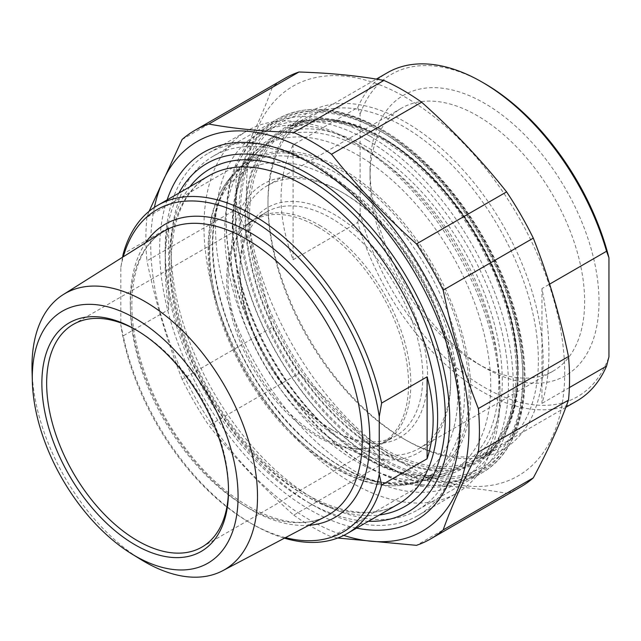 <?xml version="1.0" encoding="UTF-8"?>
<svg xmlns="http://www.w3.org/2000/svg" width="641" height="641" viewBox="0 0 641 641"><rect width="100%" height="100%" fill="white"/><g stroke="black" fill="none" stroke-linecap="round" stroke-linejoin="round"><path stroke-width="0.48" stroke-dasharray="3.21 2.4" d="M146.941 217.227A235.856 136.172 -120 0 0 145.868 238.412A235.856 136.172 -120 0 0 146.941 260.831L237.074 208.79A235.856 136.172 60 0 1 236 186.371A235.856 136.172 60 0 1 237.074 165.186L146.941 217.227L149.113 211.282M182.124 139.458L272.257 87.416A235.856 136.172 60 0 1 284.852 78.402M520.708 486.912A235.856 136.172 60 0 1 506.598 493.306L416.466 545.347M293.762 515.132A235.856 136.172 -120 0 0 331.525 536.934L421.658 484.892A235.856 136.172 60 0 1 383.903 463.09L293.762 515.132C262.305 487.064 233.989 457.169 208.822 425.472L298.962 373.431A235.856 136.172 60 0 1 272.257 327.182L182.124 379.224A235.856 136.172 -120 0 0 208.822 425.472M182.124 379.224C167.253 341.573 155.523 302.111 146.941 260.831M237.074 208.79C251.945 246.44 263.675 285.902 272.257 327.182M246.448 189.183A225.031 129.923 60 0 1 485.125 167.862A225.031 129.923 60 0 1 485.125 486.102A225.031 129.923 60 0 1 246.448 189.183M272.257 87.416C263.675 111.526 251.945 137.446 237.074 165.186M421.658 484.892C453.115 485.886 481.431 488.69 506.598 493.306M298.962 373.431C330.419 401.498 358.728 431.393 383.903 463.09M154.393 207.388A225.031 129.923 -120 0 0 150.739 244.437A225.031 129.923 -120 0 0 343.768 535.395M337.751 538.023L331.525 536.934M538.36 360.482A191.186 110.38 -120 0 0 454.91 168.078A191.186 110.38 -120 0 0 307.576 116.854A191.186 110.38 -120 0 0 267.986 204.375A191.186 110.38 -120 0 0 403.173 438.532A191.186 110.38 -120 0 0 498.77 448.003A191.186 110.38 -120 0 0 538.36 360.482M543.151 360.482A194.576 112.335 60 0 1 405.561 439.91A194.576 112.335 60 0 1 267.986 201.611A194.576 112.335 60 0 1 405.569 122.175A194.576 112.335 60 0 1 543.151 360.482M315.596 166.171A204.303 117.96 60 0 1 315.596 166.179A204.303 117.96 60 0 1 460.062 416.394A204.303 117.96 60 0 1 417.748 509.924A204.303 117.96 60 0 1 315.596 499.804A204.303 117.96 60 0 1 182.132 319.771A204.303 117.96 60 0 1 213.445 156.059A204.303 117.96 60 0 1 315.596 166.171L309.859 162.862M167.109 199.912A212.427 122.647 -120 0 0 309.859 509.747A212.427 122.647 -120 0 0 356.604 528.128M168.679 309.595C164.04 277.625 164.04 250.31 168.679 227.635L168.679 309.595L123.224 335.844A189.496 109.403 -120 0 0 252.426 524.186A189.496 109.403 -120 0 0 284.42 538.176M122.559 257.233L120.829 267.393L120.829 325.091L123.224 335.844M168.679 227.635L123.224 253.884M120.829 267.393A186.114 107.456 60 0 1 123.288 256.777M331.389 429.414L333.785 430.8A132.647 76.583 60 0 1 239.99 268.339A132.647 76.583 60 0 1 333.785 214.182A132.647 76.583 60 0 1 427.579 376.644A132.647 76.583 60 0 1 333.785 430.8L331.389 429.414A129.266 74.628 -120 0 0 396.018 435.816A129.266 74.628 -120 0 0 415.833 332.238A129.266 74.628 -120 0 0 331.389 218.325A129.266 74.628 -120 0 0 266.76 211.923A129.266 74.628 -120 0 0 239.99 271.103A129.266 74.628 -120 0 0 331.389 429.414M319.426 225.231A129.266 74.628 60 0 1 403.87 339.145A129.266 74.628 60 0 1 384.055 442.723A129.266 74.628 60 0 1 370.642 447.771A129.266 74.628 60 0 1 254.798 368.094A129.266 74.628 60 0 1 243.716 227.932A129.266 74.628 60 0 1 254.798 218.829A129.266 74.628 60 0 1 319.426 225.231M357.71 155.082A188.109 108.601 60 0 1 484.62 335.956A188.109 108.601 60 0 1 433.709 478.603A188.109 108.601 60 0 1 263.659 362.974A188.109 108.601 60 0 1 248.548 157.894A188.109 108.601 60 0 1 357.71 155.082M368.447 521.293A201.17 116.149 60 0 1 307.464 501.943L307.464 501.943A201.17 116.149 60 0 1 165.21 255.559A201.17 116.149 60 0 1 178.951 193.069M285.445 537.639A186.114 107.456 60 0 1 250.038 522.8A186.114 107.456 60 0 1 120.829 325.091M32.05 370.786A159.465 92.072 -120 0 0 141.092 559.649M136.389 330.099A128.585 74.244 60 0 1 137.575 330.78L137.575 330.78A128.585 74.244 60 0 1 228.5 488.266A128.585 74.244 60 0 1 228.492 489.628M317.64 226.818A128.585 74.244 60 0 1 401.643 340.131A128.585 74.244 60 0 1 381.932 443.171A128.585 74.244 60 0 1 368.591 448.187A128.585 74.244 60 0 1 253.347 368.928A128.585 74.244 60 0 1 242.33 229.502A128.585 74.244 60 0 1 253.347 220.448A128.585 74.244 60 0 1 317.64 226.818M313.209 505.26A209.295 120.837 -120 0 0 417.852 515.62A209.295 120.837 -120 0 0 449.934 347.911A209.295 120.837 -120 0 0 313.209 163.487A209.295 120.837 -120 0 0 208.557 153.119A209.295 120.837 -120 0 0 165.21 248.924A209.295 120.837 -120 0 0 313.201 505.26A209.295 120.837 -120 0 0 313.209 505.26L307.464 501.943L313.201 505.26M351.965 482.881A209.295 120.837 60 0 1 215.24 298.45A209.295 120.837 60 0 1 247.322 130.74A209.295 120.837 60 0 1 351.965 141.1A209.295 120.837 60 0 1 351.973 141.108A209.295 120.837 60 0 1 499.964 397.436A209.295 120.837 60 0 1 456.616 493.241A209.295 120.837 60 0 1 351.965 482.881M357.71 472.93A201.17 116.149 -120 0 0 499.964 390.802A201.17 116.149 -120 0 0 357.71 144.417A201.17 116.149 -120 0 0 215.464 226.545A201.17 116.149 -120 0 0 357.71 472.93M357.71 222.435L360.106 213.124L360.106 114.122L357.71 107.576L293.105 144.882C277.024 177.805 277.024 216.089 293.105 259.733L357.71 222.435A189.496 109.403 60 0 0 482.136 391.563A189.496 109.403 60 0 0 576.884 400.954M293.105 259.733L293.105 144.882M541.949 288.546L541.949 403.397C551.236 374.4 551.236 336.116 541.949 288.546L549.609 284.131M569.384 387.565L541.949 403.397M484.532 83.498A186.114 107.456 -120 0 0 360.106 114.122M360.106 213.124A186.114 107.456 -120 0 0 484.524 387.42A186.114 107.456 -120 0 0 608.95 356.797M370.049 169.36A161.901 93.474 60 0 1 484.524 103.265A161.901 93.474 60 0 1 599.006 301.558A161.901 93.474 60 0 1 484.524 367.654A161.901 93.474 60 0 1 370.049 169.36L370.049 177.653A151.749 87.617 -120 0 0 477.345 363.503A151.749 87.617 -120 0 0 553.223 371.027A151.749 87.617 -120 0 0 584.648 301.558A151.749 87.617 -120 0 0 518.409 148.84A151.749 87.617 -120 0 0 401.474 108.185A151.749 87.617 -120 0 0 370.049 177.653M357.71 107.576A189.496 109.403 60 0 1 387.388 72.729M381.635 131.846A199.647 115.268 -120 0 0 240.463 213.357A199.647 115.268 -120 0 0 381.635 457.874A199.647 115.268 -120 0 0 522.808 376.363A199.647 115.268 -120 0 0 381.643 131.854A199.647 115.268 -120 0 0 381.635 131.846L379.248 130.468A203.029 117.223 60 0 1 522.808 379.127A203.029 117.223 60 0 1 480.758 472.072A203.029 117.223 60 0 1 379.248 462.017A203.029 117.223 60 0 1 246.609 283.106A203.029 117.223 60 0 1 277.729 120.412A203.029 117.223 60 0 1 379.248 130.468L381.635 131.846M367.285 140.139A199.647 115.268 60 0 1 508.457 384.656A199.647 115.268 60 0 1 367.277 466.159A199.647 115.268 60 0 1 226.113 221.642A199.647 115.268 60 0 1 367.285 140.139M450.655 381.675A155.13 89.564 -120 0 0 340.964 191.683A155.13 89.564 -120 0 0 231.265 255.014A155.13 89.564 -120 0 0 340.964 445.014A155.13 89.564 -120 0 0 450.655 381.675L450.655 378.919A151.749 87.617 60 0 1 419.23 448.388A151.749 87.617 60 0 1 267.481 360.771A151.749 87.617 60 0 1 267.481 185.545A151.749 87.617 60 0 1 343.36 193.061A151.749 87.617 60 0 1 450.655 378.919M369.673 135.996A203.029 117.223 -120 0 0 268.162 125.94A203.029 117.223 -120 0 0 226.113 218.885A203.029 117.223 -120 0 0 369.673 467.545L369.673 467.545A203.029 117.223 -120 0 0 471.191 477.601A203.029 117.223 -120 0 0 502.312 314.907A203.029 117.223 -120 0 0 369.673 135.996M518.265 372.084A191.186 110.38 60 0 1 478.667 459.605A191.186 110.38 60 0 1 287.48 349.225A191.186 110.38 60 0 1 287.48 128.456A191.186 110.38 60 0 1 383.078 137.927A191.186 110.38 60 0 1 518.265 372.084M381.635 137.102A193.221 111.558 -120 0 0 263.315 305.428A193.221 111.558 -120 0 0 499.964 442.058A193.221 111.558 -120 0 0 381.635 137.102M381.635 130.259A201.595 116.39 60 0 1 505.092 448.436A201.595 116.39 60 0 1 258.187 305.885A201.595 116.39 60 0 1 381.635 130.259M379.72 129.153A204.303 117.96 -120 0 0 277.569 119.034A204.303 117.96 -120 0 0 277.569 354.946A204.303 117.96 -120 0 0 481.88 472.898A204.303 117.96 -120 0 0 513.193 309.186A204.303 117.96 -120 0 0 379.72 129.153M398.382 504.002A189.496 109.403 60 0 1 252.354 453.235A189.496 109.403 60 0 1 169.641 262.538A189.496 109.403 60 0 1 208.886 175.786C184.536 190.321 171.988 218.501 171.227 260.326C170.818 312.512 195.705 378.967 234.734 429.19C260.006 461.696 287.264 485.229 316.518 499.78C349.016 515.068 376.307 516.478 398.382 504.002M209.727 250.863A175.442 101.294 -120 0 0 395.809 482.361A175.442 101.294 -120 0 0 395.809 234.245A175.442 101.294 -120 0 0 209.727 250.863M208.918 247.049A180.698 104.323 60 0 1 231.826 175.979A180.698 104.323 60 0 1 336.685 173.278A180.698 104.323 60 0 1 458.595 347.021A180.698 104.323 60 0 1 409.687 484.043A180.698 104.323 60 0 1 277.537 417.443A180.698 104.323 60 0 1 208.918 247.049M189.904 186.747A194.912 112.536 -120 0 0 169.641 258.115A194.912 112.536 -120 0 0 240.079 437.611A194.912 112.536 -120 0 0 379.4 514.963M130.379 306.037A163.984 94.676 60 0 1 162.534 232.058C142.703 244.87 132.471 268.811 131.846 303.898C131.469 349.441 153.439 407.668 187.749 451.328C231.433 508.93 292.729 535.716 326.477 516.013A163.984 94.676 60 0 1 200.769 469.797A163.984 94.676 60 0 1 130.379 306.037M145.715 242.651A169.392 97.801 -120 0 0 130.259 301.687A169.392 97.801 -120 0 0 308.89 525.283M249.557 216.394A189.496 109.403 -120 0 0 383.55 448.484A189.496 109.403 -120 0 0 478.298 457.866A189.496 109.403 -120 0 0 478.298 239.053A189.496 109.403 -120 0 0 288.803 129.65A189.496 109.403 -120 0 0 249.557 216.394M245.727 216.394A192.204 110.973 60 0 1 449.589 198.189A192.204 110.973 60 0 1 449.589 470.005A192.204 110.973 60 0 1 245.727 216.394M365.682 457.77A188.238 108.682 60 0 1 232.579 227.226A188.238 108.682 60 0 1 261.087 148.624A188.238 108.682 60 0 1 459.805 249.734A188.238 108.682 60 0 1 448.003 472.377A188.238 108.682 60 0 1 365.682 457.77M232.29 225.215A190.914 110.22 -120 0 0 434.782 477.112A190.914 110.22 -120 0 0 434.782 207.123A190.914 110.22 -120 0 0 232.29 225.215M341.757 466.96A182.581 105.412 -120 0 0 421.61 481.127A182.581 105.412 -120 0 0 433.052 265.182A182.581 105.412 -120 0 0 240.311 167.117A182.581 105.412 -120 0 0 212.66 243.348A182.581 105.412 -120 0 0 341.757 466.96M212.804 244.357A181.243 104.643 60 0 1 405.04 227.178A181.243 104.643 60 0 1 405.04 483.498A181.243 104.643 60 0 1 212.804 244.357M403.173 438.532L405.561 439.91M267.986 204.375L267.986 201.611M307.576 116.854L287.48 128.456C313.481 114.178 345.01 117.367 382.06 138.031C426.361 163.207 470.149 215.392 494.644 272.393C530.828 352.943 523.016 436.176 478.667 459.605L498.77 448.003M417.748 509.924L481.88 472.898C519.563 451.833 534.033 394.495 519.394 329.121C503.073 249.966 443.796 164.112 381.075 129.017C341.292 106.614 306.791 103.289 277.569 119.034L213.445 156.059M460.062 416.394L460.062 423.028M239.99 271.103L239.99 268.339M384.055 442.723L396.018 435.816M254.798 218.829L266.76 211.923M248.548 157.894L231.826 175.979C216.129 193.51 208.229 217.74 208.141 248.66C207.66 303.738 236.593 373.527 279.636 421.746C298.978 443.604 319.466 460.23 341.108 471.624C365.723 484.396 388.582 488.53 409.687 484.043L433.709 478.603M137.575 330.78L135.187 329.394M228.5 488.266L228.5 491.03M201.867 547.126L381.932 443.171M73.282 324.41L253.347 220.448M250.038 522.8L252.426 524.186M165.21 255.559L165.21 248.924M417.852 515.62L456.616 493.241M208.557 153.119L247.322 130.74M357.71 144.417L351.973 141.108M499.964 390.802L499.964 397.436M368.591 448.187L370.642 447.771M242.33 229.502L243.716 227.932M565.835 407.331L478.298 457.866L494.548 444.373L506.694 425.095L514.218 400.681L516.75 372.052L514.146 340.355L506.486 306.839L494.043 272.826L477.305 239.622L456.921 208.525L433.677 180.738L408.485 157.349L382.34 139.249L356.284 127.134L331.381 121.445L308.617 122.327L288.803 129.65L376.339 79.107M233.084 226.313C232.122 292.488 273.691 380.458 329.666 430.327C373.358 468.587 412.804 482.601 448.003 472.377L421.61 481.127C386.275 491.15 347.534 477.569 305.38 440.375C251.44 392.26 211.53 307.92 212.403 243.804C212.652 209.575 221.954 184.007 240.311 167.117L261.087 148.624C242.771 165.306 233.436 191.21 233.084 226.313M343.36 193.061L340.964 191.683M419.23 448.388L553.223 371.027M267.481 185.545L401.474 108.185M367.277 466.159L369.673 467.545M226.113 221.642L226.113 218.885M277.729 120.412L268.162 125.94M480.758 472.072L471.191 477.601M522.808 376.363L522.808 379.127M477.345 363.503L484.524 367.654"/><path stroke-width="0.96" d="M194.712 130.435L284.852 78.402A235.856 136.172 60 0 1 298.962 72L208.822 124.042A235.856 136.172 -120 0 0 194.712 130.435A235.856 136.172 -120 0 0 182.124 139.458L149.113 211.282M331.525 154.257A235.856 136.172 -120 0 0 293.762 132.455L383.903 80.421A235.856 136.172 60 0 1 421.658 102.215L331.525 154.257C356.692 185.962 385.009 215.849 416.466 243.925L506.598 191.883A235.856 136.172 60 0 1 533.296 238.131L443.163 290.173A235.856 136.172 -120 0 0 416.466 243.925M478.346 452.161A235.856 136.172 -120 0 0 478.346 408.565L568.479 356.524A235.856 136.172 60 0 1 568.479 400.128L478.346 452.161C463.475 479.901 451.745 505.821 443.163 529.931L533.296 477.89A235.856 136.172 60 0 1 520.708 486.912L430.568 538.953A235.856 136.172 -120 0 0 443.163 529.931M337.751 538.023L416.466 545.347A235.856 136.172 -120 0 0 430.568 538.953M383.903 80.421C358.728 75.798 330.419 72.994 298.962 72M506.598 191.883C481.431 160.178 453.115 130.291 421.658 102.215M568.479 356.524C559.897 315.244 548.167 275.782 533.296 238.131M533.296 477.89C548.167 450.15 559.897 424.23 568.479 400.128M343.768 535.395A225.031 129.923 -120 0 0 468.563 414.791A225.031 129.923 -120 0 0 321.237 159.617A225.031 129.923 -120 0 0 154.393 207.388M443.163 290.173C451.745 331.453 463.475 370.915 478.346 408.565M208.822 124.042C233.989 128.665 262.305 131.469 293.762 132.455M356.604 528.128A212.427 122.647 -120 0 0 460.062 423.028A212.427 122.647 -120 0 0 309.859 162.862A212.427 122.647 -120 0 0 167.109 199.912M427.098 458.788L427.098 376.828C435.151 406.835 435.151 434.149 427.098 458.788L381.635 485.037L379.248 474.284L379.248 416.594L381.635 403.077A189.496 109.403 -120 0 0 252.426 214.735A189.496 109.403 -120 0 0 157.678 205.352A189.496 109.403 -120 0 0 123.224 253.884L122.559 257.233M381.635 403.077L427.098 376.828M123.288 256.777A186.114 107.456 60 0 1 255.39 222.098A186.114 107.456 60 0 1 379.248 416.594M284.42 538.176A189.496 109.403 -120 0 0 347.174 533.568A189.496 109.403 -120 0 0 381.635 485.037M178.951 193.069A201.17 116.149 60 0 1 408.053 279.612A201.17 116.149 60 0 1 368.447 521.293M379.248 474.284A186.114 107.456 60 0 1 285.445 537.639M131.846 553.968L141.092 559.649A159.465 92.072 -120 0 0 144.754 561.828A159.465 92.072 -120 0 0 222.691 570.722A159.465 92.072 -120 0 0 249.397 443.556A159.465 92.072 -120 0 0 144.754 301.422A159.465 92.072 -120 0 0 63.267 294.58A159.465 92.072 -120 0 0 32.05 370.786L32.346 381.635A145.507 84.011 60 0 1 132.959 317.087A145.507 84.011 60 0 1 238.067 495.261A145.507 84.011 60 0 1 135.187 555.955A145.507 84.011 60 0 1 131.846 553.968A145.507 84.011 60 0 1 32.346 381.635M228.492 489.628A128.585 74.244 60 0 1 201.867 547.126A128.585 74.244 60 0 1 137.575 540.764A128.585 74.244 60 0 1 53.572 427.451A128.585 74.244 60 0 1 73.282 324.41A128.585 74.244 60 0 1 136.389 330.099M135.187 544.906A131.974 76.191 -120 0 0 228.5 491.03A131.974 76.191 -120 0 0 135.187 329.394A131.974 76.191 -120 0 0 41.865 383.27A131.974 76.191 -120 0 0 135.187 544.906M549.609 284.131L606.554 251.248L608.95 257.794L608.95 356.797L606.554 366.099L569.384 387.565M608.95 257.794A186.114 107.456 -120 0 0 484.532 83.498L482.136 82.12A189.496 109.403 60 0 1 606.554 251.248M376.339 79.107L387.388 72.729A189.496 109.403 60 0 1 482.136 82.12M606.554 366.099A189.496 109.403 60 0 1 576.884 400.954L565.835 407.331M157.678 205.352L208.886 175.786A189.496 109.403 60 0 1 303.634 185.169A189.496 109.403 60 0 1 427.427 352.157A189.496 109.403 60 0 1 398.382 504.002L347.174 533.568M379.4 514.963A194.912 112.536 -120 0 0 404.92 281.423A194.912 112.536 -120 0 0 189.904 186.747M63.267 294.58L162.534 232.058A163.984 94.676 60 0 1 246.328 239.093A163.984 94.676 60 0 1 353.944 385.249A163.984 94.676 60 0 1 326.477 516.013L222.691 570.722M308.89 525.283A169.392 97.801 -120 0 0 334.73 321.942A169.392 97.801 -120 0 0 145.715 242.651"/></g></svg>
